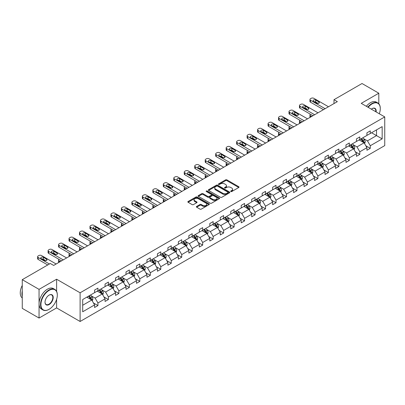<?xml version="1.0" encoding="UTF-8"?>
<svg xmlns="http://www.w3.org/2000/svg" width="405" height="405" viewBox="0 0 405 405"><rect width="100%" height="100%" fill="white"/><g stroke="black" fill="none" stroke-linecap="round" stroke-linejoin="round"><path stroke-width="0.61" d="M230.84 191.53A0.653 0.375 0 0 0 231.761 191.53L238.763 187.49A0.931 0.537 0 0 0 239.036 187.105A0.931 0.537 0 0 0 238.763 186.725L226.901 179.876A0.931 0.537 0 0 0 225.58 179.876L218.578 183.921A0.653 0.375 0 0 0 218.386 184.189A0.653 0.375 0 0 0 218.578 184.452A0.653 0.375 0 0 0 219.5 184.452L220.406 183.931A2.982 1.721 0 0 1 224.628 183.931L225.615 184.503A2.982 1.721 0 0 1 226.486 185.718A2.982 1.721 0 0 1 225.615 186.938L224.709 187.459A0.653 0.375 0 0 0 224.517 187.728A0.653 0.375 0 0 0 224.709 187.991A0.653 0.375 0 0 0 225.631 187.991L226.537 187.469A2.982 1.721 0 0 1 230.754 187.469L231.746 188.041A2.982 1.721 0 0 1 232.617 189.256A2.982 1.721 0 0 1 231.746 190.477L230.84 190.998A0.653 0.375 0 0 0 230.648 191.266A0.653 0.375 0 0 0 230.84 191.53L230.84 190.998M196.648 206.439A0.931 0.537 0 0 0 196.374 206.818A0.931 0.537 0 0 0 196.648 207.198L199.974 209.122A0.931 0.537 0 0 0 201.295 209.122L209.071 204.631A0.931 0.537 0 0 0 209.344 204.252A0.931 0.537 0 0 0 209.071 203.867L197.21 197.017A0.931 0.537 0 0 0 195.888 197.017L188.112 201.508A0.931 0.537 0 0 0 187.839 201.892A0.931 0.537 0 0 0 188.112 202.272L192.132 204.591A0.931 0.537 0 0 0 193.453 204.591L196.779 202.672A0.931 0.537 0 0 0 197.053 202.287A0.931 0.537 0 0 0 196.779 201.908L194.785 200.758A2.496 1.438 0 0 1 194.056 199.741A2.496 1.438 0 0 1 195.595 198.41A2.496 1.438 0 0 1 198.313 198.723L206.12 203.229A2.496 1.438 0 0 1 206.854 204.252A2.496 1.438 0 0 1 205.315 205.578A2.496 1.438 0 0 1 202.596 205.269L201.295 204.515A0.931 0.537 0 0 0 199.974 204.515L196.648 206.439L196.648 207.198L199.974 205.289L199.974 204.515M56.609 279.227L39.052 289.367L22.265 279.673L22.265 308.362L39.052 318.052L56.609 307.916L80.109 321.484L80.109 292.795L56.609 279.227L56.609 291.387M378.807 103.766L378.807 93.211L361.25 103.346L384.75 116.913L80.109 292.795M378.807 93.211L362.019 83.516L333.988 99.701L333.988 103.579M22.265 279.673L50.296 263.488L53.657 265.427L337.345 101.64L333.988 99.701M220.472 197.286A0.931 0.537 0 0 0 221.793 197.286L229.569 192.795A0.931 0.537 0 0 0 229.843 192.415A0.931 0.537 0 0 0 229.569 192.036L217.708 185.186A0.931 0.537 0 0 0 216.386 185.186L208.61 189.677A0.931 0.537 0 0 0 208.337 190.056A0.931 0.537 0 0 0 208.61 190.436L220.472 197.286M206.596 191.671A0.653 0.375 0 0 1 207.259 191.762L207.259 190.988L219.318 197.954A0.931 0.537 0 0 1 219.591 198.334A0.931 0.537 0 0 1 219.318 198.713L211.542 203.204A0.931 0.537 0 0 1 210.225 203.204L198.364 196.354L201.69 194.446L201.69 193.671L198.364 195.595A0.931 0.537 0 0 0 198.091 195.974A0.931 0.537 0 0 0 198.364 196.354L198.364 195.595M201.69 194.446A0.931 0.537 0 0 1 203.006 194.446L203.006 193.671A0.931 0.537 0 0 0 201.69 193.671M203.006 193.671L207.821 196.45A0.931 0.537 0 0 0 209.137 196.45L211.344 195.175A0.931 0.537 0 0 0 211.618 194.795A0.931 0.537 0 0 0 211.344 194.415L206.337 191.519A0.653 0.375 0 0 1 206.145 191.256A0.653 0.375 0 0 1 206.55 190.907A0.653 0.375 0 0 1 207.259 190.988M39.052 289.367L39.052 318.052M82.696 299.523L94.583 292.658L94.583 290.061L97.939 288.127L97.939 290.724L105.057 286.613L105.057 284.016L108.413 282.077L108.413 284.675L115.531 280.564L115.531 277.967L118.888 276.028L118.888 278.625L126.006 274.519L126.006 271.922L129.362 269.983L129.362 272.58L136.48 268.469L136.48 265.872L139.836 263.933L139.836 266.531L146.954 262.425L146.954 259.828L150.311 257.889L150.311 260.486L157.429 256.375L157.429 253.778L160.785 251.839L160.785 254.436L167.903 250.325L167.903 247.728L171.259 245.794L171.259 248.392L178.377 244.281L178.377 241.684L181.734 239.745L181.734 242.342L188.852 238.231L188.852 235.634L192.208 233.695L192.208 236.292L199.326 232.186L199.326 229.589L202.682 227.65L202.682 230.248L209.8 226.137L209.8 223.54L213.162 221.601L213.162 224.198L220.274 220.092L220.274 217.495L223.636 215.556L223.636 218.153L230.754 214.042L230.754 211.445L234.11 209.506L234.11 212.104L241.228 207.993L241.228 205.396L244.585 203.457L244.585 206.059L251.702 201.948L251.702 199.351L255.059 197.412L255.059 200.009L262.177 195.898L262.177 193.301L265.533 191.362L265.533 193.96L272.651 189.854L272.651 187.257L276.007 185.318L276.007 187.915L283.125 183.804L283.125 181.207L286.482 179.268L286.482 181.865L293.6 177.76L293.6 175.162L296.956 173.224L296.956 175.821L304.074 171.71L304.074 169.113L307.43 167.174L307.43 169.771L314.548 165.66L314.548 163.063L317.905 161.124L317.905 163.726L325.023 159.616L325.023 157.019L328.379 155.08L328.379 157.677L335.497 153.566L335.497 150.969L338.858 149.03L338.858 151.627L345.971 147.521L345.971 144.924L349.333 142.985L349.333 145.582L356.451 141.472L356.451 138.874L359.807 136.936L359.807 139.533L366.925 135.427L366.925 132.83L370.281 130.891L370.281 133.488L382.163 126.623L382.163 138.874L370.281 145.739L370.281 148.336L366.925 150.27L366.925 147.673L359.807 151.784L359.807 154.381L356.451 156.32L356.451 153.723L349.333 157.834L349.333 160.431L345.971 162.37L345.971 159.773L338.858 163.878L338.858 166.475L335.497 168.414L335.497 165.817L328.379 169.928L328.379 172.525L325.023 174.464L325.023 171.867L317.905 175.972L317.905 178.57L314.548 180.508L314.548 177.911L307.43 182.022L307.43 184.619L304.074 186.558L304.074 183.961L296.956 188.072L296.956 190.669L293.6 192.603L293.6 190.006L286.482 194.117L286.482 196.714L283.125 198.652L283.125 196.055L276.007 200.166L276.007 202.763L272.651 204.702L272.651 202.105L265.533 206.211L265.533 208.808L262.177 210.747L262.177 208.15L255.059 212.26L255.059 214.858L251.702 216.797L251.702 214.199L244.585 218.305L244.585 220.902L241.228 222.841L241.228 220.244L234.11 224.355L234.11 226.952L230.754 228.891L230.754 226.294L223.636 230.404L223.636 233.002L220.274 234.935L220.274 232.338L213.162 236.449L213.162 239.046L209.8 240.985L209.8 238.388L202.682 242.499L202.682 245.096L199.326 247.035L199.326 244.438L192.208 248.543L192.208 251.14L188.852 253.079L188.852 250.482L181.734 254.593L181.734 257.19L178.377 259.129L178.377 256.532L171.259 260.638L171.259 263.235L167.903 265.174L167.903 262.577L160.785 266.687L160.785 269.284L157.429 271.223L157.429 268.626L150.311 272.737L150.311 275.334L146.954 277.268L146.954 274.671L139.836 278.782L139.836 281.379L136.48 283.318L136.48 280.721L129.362 284.831L129.362 287.428L126.006 289.367L126.006 286.77L118.888 290.876L118.888 293.473L115.531 295.412L115.531 292.815L108.413 296.926L108.413 299.523L105.057 301.462L105.057 298.865L97.939 302.97L97.939 305.567L94.583 307.506L94.583 304.909L82.696 311.774L82.696 299.523M80.109 321.484L384.75 145.603L384.75 116.913M97.266 291.109L102.237 293.979L95.119 298.09L91.231 295.842M95.119 298.09L97.939 302.97M102.237 293.979L105.057 298.865M94.583 292.04L95.119 292.349L97.939 290.724M107.74 285.064L112.711 287.93L105.594 292.04L101.706 289.798M105.594 292.04L108.413 296.926M112.711 287.93L115.531 292.815M105.057 285.991L105.594 286.305L108.413 284.675M118.214 279.015L123.186 281.885L116.068 285.991L112.18 283.748M116.068 285.991L118.888 290.876M123.186 281.885L126.006 286.77M115.531 279.946L116.068 280.255L118.888 278.625M128.689 272.965L133.66 275.835L126.542 279.946L122.654 277.703M126.542 279.946L129.362 284.831M133.66 275.835L136.48 280.721M126.006 273.896L126.542 274.205L129.362 272.58M139.163 266.92L144.134 269.791L137.017 273.896L133.129 271.654M137.017 273.896L139.836 278.782M144.134 269.791L146.954 274.671M136.48 267.852L137.017 268.161L139.836 266.531M149.637 260.871L154.609 263.741L147.491 267.852L143.603 265.604M147.491 267.852L150.311 272.737M154.609 263.741L157.429 268.626M146.954 261.802L147.491 262.111L150.311 260.486M160.117 254.826L165.083 257.691L157.965 261.802L154.077 259.559M157.965 261.802L160.785 266.687M165.083 257.691L167.903 262.577M157.429 255.757L157.965 256.066L160.785 254.436M170.591 248.776L175.557 251.647L168.44 255.757L164.552 253.51M168.44 255.757L171.259 260.638M175.557 251.647L178.377 256.532M167.903 249.708L168.44 250.017L171.259 248.392M181.065 242.732L186.032 245.597L178.914 249.708L175.031 247.465M178.914 249.708L181.734 254.593M186.032 245.597L188.852 250.482M178.377 243.658L178.914 243.972L181.734 242.342M191.54 236.682L196.506 239.552L189.388 243.658L185.505 241.415M189.388 243.658L192.208 248.543M196.506 239.552L199.326 244.438M188.852 237.613L189.388 237.922L192.208 236.292M202.014 230.632L206.98 233.503L199.862 237.613L195.98 235.371M199.862 237.613L202.682 242.499M206.98 233.503L209.8 238.388M199.326 231.564L199.862 231.873L202.682 230.248M212.488 224.588L217.455 227.458L210.337 231.564L206.454 229.321M210.337 231.564L213.162 236.449M217.455 227.458L220.274 232.338M209.8 225.519L210.337 225.828L213.162 224.198M222.963 218.538L227.929 221.408L220.816 225.519L216.928 223.271M220.816 225.519L223.636 230.404M227.929 221.408L230.754 226.294M220.274 219.469L220.816 219.778L223.636 218.153M233.437 212.493L238.408 215.359L231.29 219.469L227.402 217.227M231.29 219.469L234.11 224.355M238.408 215.359L241.228 220.244M230.754 213.42L231.29 213.734L234.11 212.104M243.911 206.444L248.883 209.314L241.765 213.425L237.877 211.177M241.765 213.425L244.585 218.305M248.883 209.314L251.702 214.199M241.228 207.375L241.765 207.684L244.585 206.059M254.386 200.399L259.357 203.264L252.239 207.375L248.351 205.132M252.239 207.375L255.059 212.26M259.357 203.264L262.177 208.15M251.702 201.326L252.239 201.639L255.059 200.009M264.86 194.349L269.831 197.22L262.713 201.326L258.825 199.083M262.713 201.326L265.533 206.211M269.831 197.22L272.651 202.105M262.177 195.281L262.713 195.59L265.533 193.96M275.334 188.3L280.306 191.17L273.188 195.281L269.3 193.038M273.188 195.281L276.007 200.166M280.306 191.17L283.125 196.055M272.651 189.231L273.188 189.54L276.007 187.915M285.808 182.255L290.78 185.125L283.662 189.231L279.774 186.988M283.662 189.231L286.482 194.117M290.78 185.125L293.6 190.006M283.125 183.187L283.662 183.495L286.482 181.865M296.288 176.205L301.254 179.076L294.136 183.187L290.248 180.939M294.136 183.187L296.956 188.072M301.254 179.076L304.074 183.961M293.6 177.137L294.136 177.446L296.956 175.821M306.762 170.161L311.728 173.026L304.611 177.137L300.728 174.894M304.611 177.137L307.43 182.022M311.728 173.026L314.548 177.911M304.074 171.087L304.611 171.401L307.43 169.771M317.236 164.111L322.203 166.981L315.085 171.092L311.202 168.844M315.085 171.092L317.905 175.972M322.203 166.981L325.023 171.867M314.548 165.043L315.085 165.351L317.905 163.726M327.711 158.066L332.677 160.932L325.559 165.043L321.676 162.8M325.559 165.043L328.379 169.928M332.677 160.932L335.497 165.817M325.023 158.993L325.559 159.307L328.379 157.677M338.185 152.017L343.151 154.887L336.034 158.993L332.151 156.75M336.034 158.993L338.858 163.878M343.151 154.887L345.971 159.773M335.497 152.948L336.034 153.257L338.858 151.627M348.659 145.967L353.626 148.838L346.513 152.948L342.625 150.706M346.513 152.948L349.333 157.834M353.626 148.838L356.451 153.723M345.971 146.899L346.513 147.207L349.333 145.582M359.134 139.922L364.105 142.793L356.987 146.899L353.099 144.656M356.987 146.899L359.807 151.784M364.105 142.793L366.925 147.673M356.451 140.854L356.987 141.163L359.807 139.533M371.557 132.749L376.523 135.619L367.462 140.854L363.574 138.606M367.462 140.854L370.281 145.739M382.163 138.874L376.523 135.619L376.523 129.883L382.163 126.623M366.925 134.804L367.462 135.113L370.281 133.488M82.696 305.259L91.758 300.024L86.791 297.159M91.758 300.024L94.583 304.909M365.816 145.754L370.281 148.336M355.342 151.804L359.807 154.381M344.868 157.849L349.333 160.431M334.393 163.898L338.858 166.475M323.914 169.948L328.379 172.525M313.44 175.993L317.905 178.57M302.965 182.042L307.43 184.619M292.491 188.087L296.956 190.669M282.017 194.137L286.482 196.714M271.542 200.181L276.007 202.763M261.068 206.231L265.533 208.808M250.594 212.281L255.059 214.858M240.119 218.325L244.585 220.902M229.645 224.375L234.11 226.952M219.171 230.42L223.636 233.002M208.696 236.469L213.162 239.046M198.217 242.519L202.682 245.096M187.743 248.564L192.208 251.14M177.269 254.613L181.734 257.19M166.794 260.658L171.259 263.235M156.32 266.708L160.785 269.284M145.846 272.752L150.311 275.334M135.371 278.802L139.836 281.379M124.897 284.852L129.362 287.428M114.423 290.896L118.888 293.473M103.948 296.946L108.413 299.523M93.474 302.991L97.939 305.567M56.609 307.916L56.609 299.351M231.098 191.621L231.746 191.251A2.982 1.721 0 0 0 232.617 190.031L232.617 189.256M226.486 185.718L226.486 186.492A2.982 1.721 0 0 1 225.615 187.712L224.967 188.082M238.753 187.495L226.901 180.65A0.931 0.537 0 0 0 225.58 180.65L218.842 184.543M229.569 192.036L229.569 192.795L217.708 185.961A0.931 0.537 0 0 0 216.386 185.961L208.621 190.446M227.919 192.684A0.653 0.375 0 0 0 228.111 192.415A0.653 0.375 0 0 0 227.919 192.147L217.505 186.138A0.653 0.375 0 0 0 216.584 186.138L215.627 186.69A2.982 1.721 0 0 0 214.756 187.905A2.982 1.721 0 0 0 215.627 189.125L222.745 193.236A2.982 1.721 0 0 0 226.967 193.236L227.919 192.684L227.919 193.458A0.653 0.375 0 0 0 228.111 193.19L228.111 192.415M214.756 187.905L214.756 188.679A2.982 1.721 0 0 0 215.627 189.899L215.627 189.125M227.919 193.458L226.967 194.01A2.982 1.721 0 0 1 222.745 194.01L215.627 189.899M203.006 194.446L207.821 197.225A0.931 0.537 0 0 0 209.137 197.225L211.344 195.949A0.931 0.537 0 0 0 211.618 195.569L211.618 194.795M207.259 191.762L219.307 198.718M212.812 199.331A2.496 1.438 0 0 0 215.531 199.645A2.496 1.438 0 0 0 217.07 198.313A2.496 1.438 0 0 0 216.336 197.296L213.587 195.706A0.931 0.537 0 0 0 212.266 195.706L210.058 196.982A0.931 0.537 0 0 0 209.785 197.362A0.931 0.537 0 0 0 210.058 197.741L212.812 199.331L212.812 200.105A2.496 1.438 0 0 0 215.531 200.419A2.496 1.438 0 0 0 217.07 199.088L217.07 198.313M209.785 197.362L209.785 198.136A0.931 0.537 0 0 0 210.058 198.516L210.058 197.741M212.812 200.105L210.058 198.516M206.854 204.252L206.854 205.026A2.496 1.438 0 0 1 205.315 206.353A2.496 1.438 0 0 1 202.596 206.044L201.295 205.289A0.931 0.537 0 0 0 199.974 205.289M194.056 199.741L194.056 200.515A2.496 1.438 0 0 0 194.785 201.533L194.785 200.758M196.779 201.908L196.779 202.672L194.785 201.533M209.061 204.636L197.21 197.797A0.931 0.537 0 0 0 195.888 197.797L188.128 202.277L188.112 201.508M364.611 143.674L365.229 141.892A2.516 1.453 -120 0 0 364.429 139.75L362.921 137.735M360.217 140.545L359.564 139.674M311.693 116.448L310.508 115.764L310.508 117.136M310.108 117.364A1.898 1.099 180 0 1 309.952 116.924L309.952 114.99A1.898 1.099 -0 0 0 310.508 115.764M363.731 142.575L363.872 141.998A2.516 1.453 -120 0 0 363.153 140.484L361.645 138.475M361.012 138.834L362.672 141.051A1.281 0.739 60 0 1 362.905 141.441L363.872 141.998M360.84 138.935L362.348 140.95A2.516 1.453 60 0 1 362.971 142.14M310.443 114.251A1.898 1.099 -0 0 0 309.952 114.99M325.124 108.697L310.508 100.258A1.898 1.099 0 0 1 309.952 99.483A1.898 1.099 0 0 1 310.508 98.704L311.177 98.319A1.898 1.099 0 0 1 313.865 98.319L328.48 106.758M309.952 99.483L309.952 101.417A1.898 1.099 180 0 0 310.508 102.197L323.448 109.664M313.531 101.301A1.519 0.876 180 0 1 313.085 100.683A1.519 0.876 180 0 1 314.022 99.873A1.519 0.876 180 0 1 315.677 100.06L318.902 101.923A1.519 0.876 180 0 1 319.348 102.541A1.519 0.876 180 0 1 318.406 103.356A1.519 0.876 180 0 1 316.75 103.164L313.531 101.301M314.32 101.761A1.519 0.876 180 0 1 315.677 101.999L318.112 103.407M379.283 113.754A11.583 6.688 120 0 0 380.285 108.636A11.583 6.688 120 0 0 372.094 103.908A11.583 6.688 120 0 0 368.16 107.335M367.811 107.138A11.872 6.855 -60 0 1 371.891 103.558A11.872 6.855 -60 0 1 377.825 102.971A11.872 6.855 -60 0 1 380.285 108.403A11.872 6.855 -60 0 1 380.285 108.52M371.324 109.163A5.791 3.346 -60 0 1 372.094 108.636L372.094 108.636A5.791 3.346 -60 0 1 376.118 111.927M366.338 106.282A11.872 6.855 -60 0 1 370.413 102.708A11.872 6.855 -60 0 1 376.351 102.116L377.825 102.971M375.739 111.714A5.508 3.179 120 0 0 374.645 108.479A5.508 3.179 120 0 0 371.992 108.697M48.919 309.41L49.121 309.293A11.583 6.688 120 0 0 57.313 295.103A11.583 6.688 120 0 0 49.121 290.375A11.583 6.688 120 0 0 40.93 304.56A11.583 6.688 120 0 0 49.121 309.293L48.919 309.41A11.872 6.855 -60 0 1 42.986 309.997A11.872 6.855 -60 0 1 41.168 300.485A11.872 6.855 -60 0 1 48.919 290.026A11.872 6.855 -60 0 1 54.857 289.438A11.872 6.855 -60 0 1 57.313 294.87A11.872 6.855 -60 0 1 57.313 294.987M49.121 304.56A5.791 3.346 -60 0 1 45.026 302.196A5.791 3.346 -60 0 1 49.121 295.103L49.121 295.103A5.791 3.346 -60 0 1 53.217 297.467A5.791 3.346 -60 0 1 49.121 304.56M45.026 302.079A5.508 3.179 120 0 0 46.165 304.484A5.508 3.179 120 0 0 48.919 304.211A5.508 3.179 120 0 0 52.518 299.361A5.508 3.179 120 0 0 51.673 294.946A5.508 3.179 120 0 0 49.02 295.164M42.986 309.997L41.507 309.142A11.872 6.855 -60 0 1 39.69 299.629A11.872 6.855 -60 0 1 47.446 289.17A11.872 6.855 -60 0 1 53.379 288.583L54.857 289.438M22.265 296.344A11.872 6.855 -60 0 1 22.265 290.917M22.265 297.989A11.872 6.855 -60 0 1 22.265 285.393M354.137 149.723L354.755 147.936A2.516 1.453 -120 0 0 353.955 145.795L352.446 143.785M349.743 146.595L349.09 145.724M301.219 122.497L300.034 121.809L300.034 123.181M299.634 123.414A1.898 1.099 180 0 1 299.477 122.973L299.477 121.034A1.898 1.099 -0 0 0 300.034 121.809M353.256 148.625L353.398 148.048A2.516 1.453 -120 0 0 352.679 146.534L351.17 144.519M350.538 144.884L352.198 147.101A1.281 0.739 60 0 1 352.431 147.486L353.398 148.048M350.365 144.985L351.869 147A2.516 1.453 60 0 1 352.497 148.184M299.968 120.3A1.898 1.099 -0 0 0 299.477 121.034M343.663 155.768L344.28 153.986A2.516 1.453 -120 0 0 343.481 151.845L341.972 149.83M339.268 152.639L338.615 151.769M290.744 128.542L289.56 127.858L289.56 129.23M289.16 129.458A1.898 1.099 180 0 1 289.003 129.023L289.003 127.084A1.898 1.099 -0 0 0 289.56 127.858M342.782 154.669L342.924 154.092A2.516 1.453 -120 0 0 342.205 152.579L340.696 150.569M340.063 150.933L341.724 153.146A1.281 0.739 60 0 1 341.957 153.535L342.924 154.092M339.891 151.035L341.395 153.044A2.516 1.453 60 0 1 342.022 154.234M289.494 126.345A1.898 1.099 -0 0 0 289.003 127.084M314.65 114.742L300.034 106.302A1.898 1.099 0 0 1 299.477 105.528A1.898 1.099 0 0 1 300.034 104.753L300.702 104.363A1.898 1.099 0 0 1 303.391 104.363L318.006 112.803M299.477 105.528L299.477 107.467A1.898 1.099 180 0 0 300.034 108.241L312.969 115.714M303.056 107.35A1.519 0.876 180 0 1 302.611 106.728A1.519 0.876 180 0 1 303.548 105.918A1.519 0.876 180 0 1 305.203 106.11L308.428 107.973A1.519 0.876 180 0 1 308.868 108.591A1.519 0.876 180 0 1 307.932 109.401A1.519 0.876 180 0 1 306.276 109.213L303.056 107.35M303.846 107.806A1.519 0.876 180 0 1 305.203 108.049L307.633 109.451M304.175 120.791L289.56 112.352A1.898 1.099 0 0 1 289.003 111.578A1.898 1.099 0 0 1 289.56 110.803L290.228 110.413A1.898 1.099 0 0 1 292.916 110.413L307.532 118.852M289.003 111.578L289.003 113.516A1.898 1.099 180 0 0 289.56 114.291L302.494 121.758M292.577 113.4A1.519 0.876 180 0 1 292.137 112.777A1.519 0.876 180 0 1 293.073 111.967A1.519 0.876 180 0 1 294.729 112.16L297.948 114.018A1.519 0.876 180 0 1 298.394 114.64A1.519 0.876 180 0 1 297.457 115.45A1.519 0.876 180 0 1 295.802 115.258L292.577 113.4M293.372 113.856A1.519 0.876 180 0 1 294.729 114.094L297.159 115.501M333.188 161.818L333.806 160.036A2.516 1.453 -120 0 0 333.001 157.889L331.498 155.879M328.794 158.689L328.136 157.818M280.27 134.592L279.08 133.903L279.08 135.275M278.686 135.508A1.898 1.099 180 0 1 278.529 135.067L278.529 133.129A1.898 1.099 -0 0 0 279.08 133.903M332.308 160.719L332.449 160.142A2.516 1.453 -120 0 0 331.725 158.628L330.222 156.613M329.589 156.978L331.25 159.195A1.281 0.739 60 0 1 331.482 159.585L332.449 160.142M329.412 157.079L330.92 159.094A2.516 1.453 60 0 1 331.548 160.279M279.02 132.394A1.898 1.099 -0 0 0 278.529 133.129M293.701 126.836L279.08 118.397A1.898 1.099 0 0 1 278.529 117.622A1.898 1.099 0 0 1 279.08 116.848L279.754 116.463A1.898 1.099 0 0 1 282.442 116.463L297.057 124.902M278.529 117.622L278.529 119.561A1.898 1.099 180 0 0 279.08 120.336L292.02 127.808M282.103 119.445A1.519 0.876 180 0 1 281.657 118.827A1.519 0.876 180 0 1 282.599 118.017A1.519 0.876 180 0 1 284.254 118.204L287.474 120.067A1.519 0.876 180 0 1 287.92 120.685A1.519 0.876 180 0 1 286.983 121.495A1.519 0.876 180 0 1 285.328 121.308L282.103 119.445M282.892 119.9A1.519 0.876 180 0 1 284.254 120.143L286.684 121.546M322.714 167.862L323.332 166.08A2.516 1.453 -120 0 0 322.527 163.939L321.023 161.924M318.32 164.739L317.662 163.863M269.796 140.641L268.606 139.953L268.606 141.325M268.211 141.553A1.898 1.099 180 0 1 268.054 141.117L268.054 139.178A1.898 1.099 -0 0 0 268.606 139.953M321.833 166.764L321.975 166.187A2.516 1.453 -120 0 0 321.251 164.673L319.748 162.663M319.115 163.028L320.775 165.24A1.281 0.739 60 0 1 321.008 165.63L321.975 166.187M318.938 163.129L320.446 165.139A2.516 1.453 60 0 1 321.074 166.328M268.545 138.444A1.898 1.099 -0 0 0 268.054 139.178M283.227 132.886L268.606 124.446A1.898 1.099 0 0 1 268.054 123.672A1.898 1.099 0 0 1 268.606 122.897L269.279 122.507A1.898 1.099 0 0 1 271.968 122.507L286.583 130.947M268.054 123.672L268.054 125.611A1.898 1.099 180 0 0 268.606 126.385L281.546 133.852M271.628 125.494A1.519 0.876 180 0 1 271.183 124.872A1.519 0.876 180 0 1 272.125 124.062A1.519 0.876 180 0 1 273.78 124.254L277 126.112A1.519 0.876 180 0 1 277.445 126.735A1.519 0.876 180 0 1 276.509 127.545A1.519 0.876 180 0 1 274.853 127.352L271.628 125.494M272.418 125.95A1.519 0.876 180 0 1 273.78 126.193L276.21 127.595M312.24 173.912L312.857 172.13A2.516 1.453 -120 0 0 312.052 169.984L310.544 167.974M307.841 170.783L307.187 169.913M259.322 146.686L258.132 146.002L258.132 147.374M257.737 147.602A1.898 1.099 180 0 1 257.575 147.162L257.575 145.223A1.898 1.099 -0 0 0 258.132 146.002M311.359 172.814L311.501 172.236A2.516 1.453 -120 0 0 310.777 170.723L309.268 168.708M308.64 169.072L310.301 171.29A1.281 0.739 60 0 1 310.534 171.679L311.501 172.236M308.463 169.174L309.972 171.188A2.516 1.453 60 0 1 310.6 172.378M258.066 144.489A1.898 1.099 -0 0 0 257.575 145.223M272.752 138.935L258.132 130.496A1.898 1.099 0 0 1 257.575 129.716A1.898 1.099 0 0 1 258.132 128.942L258.805 128.557A1.898 1.099 0 0 1 261.493 128.557L276.109 136.996M257.575 129.716L257.575 131.655A1.898 1.099 180 0 0 258.132 132.43L271.072 139.902M261.154 131.539A1.519 0.876 180 0 1 260.709 130.921A1.519 0.876 180 0 1 261.65 130.111A1.519 0.876 180 0 1 263.306 130.299L266.525 132.162A1.519 0.876 180 0 1 266.971 132.779A1.519 0.876 180 0 1 266.034 133.589A1.519 0.876 180 0 1 264.379 133.402L261.154 131.539M261.944 131.995A1.519 0.876 180 0 1 263.306 132.238L265.736 133.645M301.766 179.962L302.383 178.175A2.516 1.453 -120 0 0 301.578 176.033L300.07 174.023M297.366 176.833L296.713 175.957M248.847 152.736L247.657 152.047L247.657 153.419M247.263 153.652A1.898 1.099 180 0 1 247.101 153.211L247.101 151.273A1.898 1.099 -0 0 0 247.657 152.047M300.885 178.863L301.021 178.281A2.516 1.453 -120 0 0 300.302 176.772L298.794 174.757M298.166 175.122L299.827 177.334A1.281 0.739 60 0 1 300.059 177.724L301.021 178.281M297.989 175.223L299.498 177.233A2.516 1.453 60 0 1 300.125 178.423M247.592 150.538A1.898 1.099 -0 0 0 247.101 151.273M262.278 144.98L247.657 136.541A1.898 1.099 0 0 1 247.101 135.766A1.898 1.099 0 0 1 247.657 134.992L248.331 134.602A1.898 1.099 0 0 1 251.014 134.602L265.634 143.041M247.101 135.766L247.101 137.705A1.898 1.099 180 0 0 247.657 138.48L260.597 145.952M250.68 137.589A1.519 0.876 180 0 1 250.234 136.966A1.519 0.876 180 0 1 251.171 136.156A1.519 0.876 180 0 1 252.831 136.348L256.051 138.206A1.519 0.876 180 0 1 256.497 138.829A1.519 0.876 180 0 1 255.56 139.639A1.519 0.876 180 0 1 253.905 139.447L250.68 137.589M251.47 138.044A1.519 0.876 180 0 1 252.831 138.287L255.261 139.69M291.291 186.006L291.909 184.224A2.516 1.453 -120 0 0 291.104 182.083L289.595 180.068M286.892 182.878L286.239 182.007M238.373 158.78L237.183 158.097L237.183 159.469M236.788 159.697A1.898 1.099 180 0 1 236.626 159.256L236.626 157.322A1.898 1.099 -0 0 0 237.183 158.097M290.41 184.908L290.547 184.331A2.516 1.453 -120 0 0 289.828 182.817L288.32 180.807M287.692 181.167L289.352 183.384A1.281 0.739 60 0 1 289.585 183.774L290.547 184.331M287.515 181.268L289.023 183.283A2.516 1.453 60 0 1 289.651 184.472M237.117 156.583A1.898 1.099 -0 0 0 236.626 157.322M251.804 151.03L237.183 142.59A1.898 1.099 0 0 1 236.626 141.816A1.898 1.099 0 0 1 237.183 141.036L237.856 140.651A1.898 1.099 0 0 1 240.54 140.651L255.16 149.091M236.626 141.816L236.626 143.75A1.898 1.099 180 0 0 237.183 144.529L250.123 151.996M240.206 143.633A1.519 0.876 180 0 1 239.76 143.016A1.519 0.876 180 0 1 240.697 142.206A1.519 0.876 180 0 1 242.352 142.393L245.577 144.256A1.519 0.876 180 0 1 246.022 144.874A1.519 0.876 180 0 1 245.086 145.689A1.519 0.876 180 0 1 243.43 145.496L240.206 143.633M240.995 144.094A1.519 0.876 180 0 1 242.352 144.332L244.787 145.739M280.817 192.056L281.434 190.269A2.516 1.453 -120 0 0 280.63 188.128L279.121 186.118M276.418 188.927L275.764 188.057M227.899 164.83L226.709 164.141L226.709 165.513M226.314 165.746A1.898 1.099 180 0 1 226.152 165.306L226.152 163.367A1.898 1.099 -0 0 0 226.709 164.141M279.936 190.957L280.073 190.38A2.516 1.453 -120 0 0 279.354 188.867L277.845 186.852M277.217 187.216L278.873 189.434A1.281 0.739 60 0 1 279.106 189.818L280.073 190.38M277.04 187.318L278.549 189.332A2.516 1.453 60 0 1 279.177 190.517M226.643 162.633A1.898 1.099 -0 0 0 226.152 163.367M241.329 157.074L226.709 148.635A1.898 1.099 0 0 1 226.152 147.86A1.898 1.099 0 0 1 226.709 147.086L227.382 146.696A1.898 1.099 0 0 1 230.065 146.696L244.686 155.135M226.152 147.86L226.152 149.799A1.898 1.099 180 0 0 226.709 150.574L239.649 158.046M229.731 149.683A1.519 0.876 180 0 1 229.286 149.06A1.519 0.876 180 0 1 230.222 148.25A1.519 0.876 180 0 1 231.878 148.443L235.102 150.306A1.519 0.876 180 0 1 235.548 150.923A1.519 0.876 180 0 1 234.611 151.733A1.519 0.876 180 0 1 232.956 151.546L229.731 149.683M230.521 150.139A1.519 0.876 180 0 1 231.878 150.382L234.313 151.784M270.343 198.101L270.96 196.319A2.516 1.453 -120 0 0 270.155 194.177L268.647 192.162M265.943 194.972L265.29 194.101M217.424 170.875L216.235 170.191L216.235 171.563M215.835 171.791A1.898 1.099 180 0 1 215.678 171.356L215.678 169.417A1.898 1.099 -0 0 0 216.235 170.191M269.457 197.002L269.598 196.425A2.516 1.453 -120 0 0 268.88 194.911L267.371 192.901M266.743 193.266L268.399 195.478A1.281 0.739 60 0 1 268.631 195.868L269.598 196.425M266.566 193.367L268.075 195.377A2.516 1.453 60 0 1 268.702 196.567M216.169 168.677A1.898 1.099 -0 0 0 215.678 169.417M259.868 204.15L260.481 202.368A2.516 1.453 -120 0 0 259.681 200.222L258.172 198.212M255.469 201.022L254.816 200.151M206.95 176.924L205.76 176.236L205.76 177.608M205.36 177.841A1.898 1.099 180 0 1 205.203 177.4L205.203 175.461A1.898 1.099 -0 0 0 205.76 176.236M258.982 203.052L259.124 202.475A2.516 1.453 -120 0 0 258.405 200.961L256.897 198.946M256.269 199.311L257.924 201.528A1.281 0.739 60 0 1 258.157 201.918L259.124 202.475M256.092 199.412L257.6 201.427A2.516 1.453 60 0 1 258.228 202.611M205.694 174.727A1.898 1.099 -0 0 0 205.203 175.461M249.389 210.195L250.006 208.413A2.516 1.453 -120 0 0 249.207 206.272L247.698 204.257M244.995 207.071L244.342 206.196M196.476 182.974L195.286 182.285L195.286 183.657M194.886 183.885A1.898 1.099 180 0 1 194.729 183.45L194.729 181.511A1.898 1.099 -0 0 0 195.286 182.285M248.508 209.096L248.65 208.519A2.516 1.453 -120 0 0 247.931 207.006L246.422 204.996M245.789 205.36L247.45 207.573A1.281 0.739 60 0 1 247.683 207.962L248.65 208.519M245.617 205.462L247.126 207.471A2.516 1.453 60 0 1 247.749 208.661M195.22 180.777A1.898 1.099 -0 0 0 194.729 181.511M238.915 216.245L239.532 214.463A2.516 1.453 -120 0 0 238.732 212.316L237.224 210.306M234.52 213.116L233.867 212.245M185.996 189.019L184.812 188.335L184.812 189.707M184.412 189.935A1.898 1.099 180 0 1 184.255 189.494L184.255 187.555A1.898 1.099 -0 0 0 184.812 188.335M238.034 215.146L238.175 214.569A2.516 1.453 -120 0 0 237.457 213.055L235.948 211.04M235.315 211.405L236.976 213.622A1.281 0.739 60 0 1 237.208 214.012L238.175 214.569M235.143 211.506L236.652 213.521A2.516 1.453 60 0 1 237.274 214.711M184.746 186.821A1.898 1.099 -0 0 0 184.255 187.555M228.44 222.294L229.058 220.507A2.516 1.453 -120 0 0 228.258 218.366L226.749 216.356M224.046 219.166L223.393 218.29M175.522 195.068L174.337 194.38L174.337 195.752M173.937 195.985A1.898 1.099 180 0 1 173.78 195.544L173.78 193.605A1.898 1.099 -0 0 0 174.337 194.38M227.559 221.196L227.701 220.614A2.516 1.453 -120 0 0 226.982 219.105L225.474 217.09M224.841 217.455L226.501 219.667A1.281 0.739 60 0 1 226.734 220.057L227.701 220.614M224.669 217.556L226.172 219.566A2.516 1.453 60 0 1 226.8 220.755M174.272 192.871A1.898 1.099 -0 0 0 173.78 193.605M217.966 228.339L218.584 226.557A2.516 1.453 -120 0 0 217.784 224.416L216.275 222.401M213.572 225.21L212.919 224.34M165.048 201.113L163.863 200.429L163.863 201.801M163.463 202.029A1.898 1.099 180 0 1 163.306 201.589L163.306 199.655A1.898 1.099 -0 0 0 163.863 200.429M217.085 227.24L217.227 226.663A2.516 1.453 -120 0 0 216.508 225.15L214.999 223.14M214.367 223.499L216.027 225.717A1.281 0.739 60 0 1 216.26 226.106L217.227 226.663M214.194 223.6L215.698 225.615A2.516 1.453 60 0 1 216.326 226.805M163.797 198.916A1.898 1.099 -0 0 0 163.306 199.655M207.492 234.389L208.109 232.602A2.516 1.453 -120 0 0 207.304 230.46L205.801 228.45M203.097 231.26L202.444 230.389M154.573 207.163L153.389 206.474L153.389 207.846M152.989 208.079A1.898 1.099 180 0 1 152.832 207.638L152.832 205.7A1.898 1.099 -0 0 0 153.389 206.474M206.611 233.29L206.752 232.713A2.516 1.453 -120 0 0 206.029 231.199L204.525 229.184M203.892 229.549L205.553 231.766A1.281 0.739 60 0 1 205.786 232.151L206.752 232.713M203.72 229.65L205.224 231.665A2.516 1.453 60 0 1 205.851 232.85M153.323 204.965A1.898 1.099 -0 0 0 152.832 205.7M197.017 240.433L197.635 238.651A2.516 1.453 -120 0 0 196.83 236.51L195.326 234.495M192.623 237.305L191.965 236.434M144.099 213.207L142.909 212.524L142.909 213.896M142.514 214.123A1.898 1.099 180 0 1 142.357 213.688L142.357 211.749A1.898 1.099 -0 0 0 142.909 212.524M196.136 239.335L196.278 238.758A2.516 1.453 -120 0 0 195.554 237.244L194.051 235.234M193.418 235.599L195.078 237.811A1.281 0.739 60 0 1 195.311 238.201L196.278 238.758M193.241 235.7L194.749 237.71A2.516 1.453 60 0 1 195.377 238.899M142.849 211.01A1.898 1.099 -0 0 0 142.357 211.749M186.543 246.483L187.161 244.701A2.516 1.453 -120 0 0 186.356 242.554L184.852 240.545M182.144 243.354L181.491 242.484M133.625 219.257L132.435 218.568L132.435 219.94M132.04 220.173A1.898 1.099 180 0 1 131.878 219.733L131.878 217.794A1.898 1.099 -0 0 0 132.435 218.568M185.662 245.384L185.804 244.807A2.516 1.453 -120 0 0 185.08 243.294L183.576 241.279M182.944 241.643L184.604 243.861A1.281 0.739 60 0 1 184.837 244.25L185.804 244.807M182.766 241.744L184.275 243.759A2.516 1.453 60 0 1 184.903 244.944M132.369 217.06A1.898 1.099 -0 0 0 131.878 217.794M176.069 252.528L176.686 250.746A2.516 1.453 -120 0 0 175.881 248.604L174.373 246.589M171.669 249.404L171.016 248.528M123.15 225.307L121.961 224.618L121.961 225.99M121.566 226.218A1.898 1.099 180 0 1 121.404 225.782L121.404 223.844A1.898 1.099 -0 0 0 121.961 224.618M175.188 251.429L175.33 250.852A2.516 1.453 -120 0 0 174.606 249.338L173.097 247.328M172.469 247.693L174.13 249.905A1.281 0.739 60 0 1 174.363 250.295L175.33 250.852M172.292 247.794L173.801 249.804A2.516 1.453 60 0 1 174.428 250.994M121.895 223.109A1.898 1.099 -0 0 0 121.404 223.844M230.85 163.124L216.235 154.685A1.898 1.099 0 0 1 215.678 153.91A1.898 1.099 0 0 1 216.235 153.136L216.908 152.746A1.898 1.099 0 0 1 219.591 152.746L234.211 161.185M215.678 153.91L215.678 155.849A1.898 1.099 180 0 0 216.235 156.624L229.174 164.091M219.257 155.733A1.519 0.876 180 0 1 218.811 155.11A1.519 0.876 180 0 1 219.748 154.3A1.519 0.876 180 0 1 221.403 154.492L224.628 156.35A1.519 0.876 180 0 1 225.074 156.973A1.519 0.876 180 0 1 224.137 157.783A1.519 0.876 180 0 1 222.482 157.591L219.257 155.733M220.047 156.188A1.519 0.876 180 0 1 221.403 156.426L223.838 157.834M220.376 169.168L205.76 160.729A1.898 1.099 0 0 1 205.203 159.955A1.898 1.099 0 0 1 205.76 159.18L206.434 158.795A1.898 1.099 0 0 1 209.117 158.795L223.737 167.235M205.203 159.955L205.203 161.894A1.898 1.099 180 0 0 205.76 162.668L218.7 170.14M208.783 161.777A1.519 0.876 180 0 1 208.337 161.16A1.519 0.876 180 0 1 209.274 160.35A1.519 0.876 180 0 1 210.929 160.537L214.154 162.4A1.519 0.876 180 0 1 214.599 163.018A1.519 0.876 180 0 1 213.658 163.828A1.519 0.876 180 0 1 212.002 163.64L208.783 161.777M209.572 162.233A1.519 0.876 180 0 1 210.929 162.476L213.364 163.878M209.901 175.218L195.286 166.779A1.898 1.099 0 0 1 194.729 166.004A1.898 1.099 0 0 1 195.286 165.23L195.954 164.84A1.898 1.099 0 0 1 198.642 164.84L213.258 173.279M194.729 166.004L194.729 167.943A1.898 1.099 180 0 0 195.286 168.718L208.226 176.185M198.308 167.827A1.519 0.876 180 0 1 197.863 167.204A1.519 0.876 180 0 1 198.799 166.394A1.519 0.876 180 0 1 200.455 166.587L203.68 168.445A1.519 0.876 180 0 1 204.125 169.067A1.519 0.876 180 0 1 203.183 169.877A1.519 0.876 180 0 1 201.528 169.685L198.308 167.827M199.098 168.283A1.519 0.876 180 0 1 200.455 168.526L202.89 169.928M199.427 181.268L184.812 172.829A1.898 1.099 0 0 1 184.255 172.049A1.898 1.099 0 0 1 184.812 171.274L185.48 170.89A1.898 1.099 0 0 1 188.168 170.89L202.784 179.329M184.255 172.049L184.255 173.988A1.898 1.099 180 0 0 184.812 174.763L197.751 182.235M187.834 173.872A1.519 0.876 180 0 1 187.388 173.254A1.519 0.876 180 0 1 188.325 172.444A1.519 0.876 180 0 1 189.98 172.631L193.205 174.494A1.519 0.876 180 0 1 193.651 175.112A1.519 0.876 180 0 1 192.709 175.922A1.519 0.876 180 0 1 191.054 175.735L187.834 173.872M188.624 174.327A1.519 0.876 180 0 1 189.98 174.57L192.415 175.978M188.953 187.312L174.337 178.873A1.898 1.099 0 0 1 173.78 178.099A1.898 1.099 0 0 1 174.337 177.324L175.006 176.934A1.898 1.099 0 0 1 177.694 176.934L192.309 185.374M173.78 178.099L173.78 180.038A1.898 1.099 180 0 0 174.337 180.812L187.277 188.285M177.36 179.921A1.519 0.876 180 0 1 176.914 179.299A1.519 0.876 180 0 1 177.851 178.489A1.519 0.876 180 0 1 179.506 178.681L182.731 180.539A1.519 0.876 180 0 1 183.176 181.162A1.519 0.876 180 0 1 182.235 181.972A1.519 0.876 180 0 1 180.579 181.779L177.36 179.921M178.149 180.377A1.519 0.876 180 0 1 179.506 180.62L181.936 182.022M178.478 193.362L163.863 184.923A1.898 1.099 0 0 1 163.306 184.148A1.898 1.099 0 0 1 163.863 183.369L164.531 182.984A1.898 1.099 0 0 1 167.219 182.984L181.835 191.423M163.306 184.148L163.306 186.082A1.898 1.099 180 0 0 163.863 186.862L176.798 194.329M166.88 185.966A1.519 0.876 180 0 1 166.44 185.348A1.519 0.876 180 0 1 167.376 184.538A1.519 0.876 180 0 1 169.032 184.726L172.257 186.589A1.519 0.876 180 0 1 172.697 187.206A1.519 0.876 180 0 1 171.76 188.021A1.519 0.876 180 0 1 170.105 187.829L166.88 185.966M167.675 186.427A1.519 0.876 180 0 1 169.032 186.665L171.462 188.072M168.004 199.407L153.389 190.968A1.898 1.099 0 0 1 152.832 190.193A1.898 1.099 0 0 1 153.389 189.418L154.057 189.029A1.898 1.099 0 0 1 156.745 189.029L171.361 197.468M152.832 190.193L152.832 192.132A1.898 1.099 180 0 0 153.389 192.907L166.323 200.379M156.406 192.016A1.519 0.876 180 0 1 155.96 191.393A1.519 0.876 180 0 1 156.902 190.583A1.519 0.876 180 0 1 158.557 190.775L161.777 192.638A1.519 0.876 180 0 1 162.223 193.256A1.519 0.876 180 0 1 161.286 194.066A1.519 0.876 180 0 1 159.631 193.879L156.406 192.016M157.201 192.471A1.519 0.876 180 0 1 158.557 192.714L160.987 194.117M157.53 205.456L142.909 197.017A1.898 1.099 0 0 1 142.357 196.243A1.898 1.099 0 0 1 142.909 195.468L143.583 195.078A1.898 1.099 0 0 1 146.271 195.078L160.886 203.518M142.357 196.243L142.357 198.182A1.898 1.099 180 0 0 142.909 198.956L155.849 206.423M145.932 198.065A1.519 0.876 180 0 1 145.486 197.443A1.519 0.876 180 0 1 146.428 196.633A1.519 0.876 180 0 1 148.083 196.825L151.303 198.683A1.519 0.876 180 0 1 151.748 199.306A1.519 0.876 180 0 1 150.812 200.116A1.519 0.876 180 0 1 149.156 199.923L145.932 198.065M146.721 198.521A1.519 0.876 180 0 1 148.083 198.759L150.513 200.166M147.055 211.501L132.435 203.062A1.898 1.099 0 0 1 131.878 202.287A1.898 1.099 0 0 1 132.435 201.513L133.108 201.128A1.898 1.099 0 0 1 135.797 201.128L150.412 209.567M131.878 202.287L131.878 204.226A1.898 1.099 180 0 0 132.435 205.001L145.375 212.473M135.457 204.11A1.519 0.876 180 0 1 135.012 203.492A1.519 0.876 180 0 1 135.953 202.682A1.519 0.876 180 0 1 137.609 202.87L140.829 204.733A1.519 0.876 180 0 1 141.274 205.35A1.519 0.876 180 0 1 140.338 206.16A1.519 0.876 180 0 1 138.682 205.973L135.457 204.11M136.247 204.565A1.519 0.876 180 0 1 137.609 204.808L140.039 206.211M136.581 217.551L121.961 209.112A1.898 1.099 0 0 1 121.404 208.337A1.898 1.099 0 0 1 121.961 207.562L122.634 207.173A1.898 1.099 0 0 1 125.317 207.173L139.938 215.612M121.404 208.337L121.404 210.276A1.898 1.099 180 0 0 121.961 211.051L134.9 218.518M124.983 210.16A1.519 0.876 180 0 1 124.537 209.537A1.519 0.876 180 0 1 125.479 208.727A1.519 0.876 180 0 1 127.135 208.919L130.354 210.777A1.519 0.876 180 0 1 130.8 211.4A1.519 0.876 180 0 1 129.863 212.21A1.519 0.876 180 0 1 128.208 212.017L124.983 210.16M125.773 210.615A1.519 0.876 180 0 1 127.135 210.858L129.565 212.26M165.594 258.577L166.212 256.795A2.516 1.453 -120 0 0 165.407 254.649L163.898 252.639M161.195 255.449L160.542 254.578M112.676 231.351L111.486 230.668L111.486 232.04M111.091 232.267A1.898 1.099 180 0 1 110.93 231.827L110.93 229.888A1.898 1.099 -0 0 0 111.486 230.668M164.714 257.479L164.85 256.902A2.516 1.453 -120 0 0 164.131 255.388L162.623 253.373M161.995 253.738L163.655 255.955A1.281 0.739 60 0 1 163.888 256.345L164.85 256.902M161.818 253.839L163.326 255.854A2.516 1.453 60 0 1 163.954 257.043M111.421 229.154A1.898 1.099 -0 0 0 110.93 229.888M126.107 223.6L111.486 215.161A1.898 1.099 0 0 1 110.93 214.382A1.898 1.099 0 0 1 111.486 213.607L112.16 213.222A1.898 1.099 0 0 1 114.843 213.222L129.463 221.662M110.93 214.382L110.93 216.321A1.898 1.099 180 0 0 111.486 217.095L124.426 224.567M114.509 216.204A1.519 0.876 180 0 1 114.063 215.587A1.519 0.876 180 0 1 115 214.777A1.519 0.876 180 0 1 116.655 214.964L119.88 216.827A1.519 0.876 180 0 1 120.326 217.444A1.519 0.876 180 0 1 119.389 218.254A1.519 0.876 180 0 1 117.733 218.067L114.509 216.204M115.298 216.66A1.519 0.876 180 0 1 116.655 216.903L119.09 218.31M155.12 264.627L155.738 262.84A2.516 1.453 -120 0 0 154.933 260.699L153.424 258.689M150.721 261.498L150.068 260.623M102.202 237.401L101.012 236.712L101.012 238.084M100.617 238.317A1.898 1.099 180 0 1 100.455 237.877L100.455 235.938A1.898 1.099 -0 0 0 101.012 236.712M154.239 263.528L154.376 262.946A2.516 1.453 -120 0 0 153.657 261.438L152.148 259.423M151.521 259.787L153.176 262A1.281 0.739 60 0 1 153.409 262.389L154.376 262.946M151.343 259.889L152.852 261.898A2.516 1.453 60 0 1 153.48 263.088M100.946 235.204A1.898 1.099 -0 0 0 100.455 235.938M115.633 229.645L101.012 221.206A1.898 1.099 0 0 1 100.455 220.431A1.898 1.099 0 0 1 101.012 219.657L101.685 219.267A1.898 1.099 0 0 1 104.368 219.267L118.989 227.706M100.455 220.431L100.455 222.37A1.898 1.099 180 0 0 101.012 223.145L113.952 230.617M104.034 222.254A1.519 0.876 180 0 1 103.589 221.631A1.519 0.876 180 0 1 104.525 220.821A1.519 0.876 180 0 1 106.181 221.014L109.406 222.871A1.519 0.876 180 0 1 109.851 223.494A1.519 0.876 180 0 1 108.915 224.304A1.519 0.876 180 0 1 107.259 224.112L104.034 222.254M104.824 222.709A1.519 0.876 180 0 1 106.181 222.952L108.616 224.355M144.646 270.672L145.263 268.89A2.516 1.453 -120 0 0 144.458 266.748L142.95 264.733M140.246 267.543L139.593 266.672M91.727 243.445L90.538 242.762L90.538 244.134M90.143 244.362A1.898 1.099 180 0 1 89.981 243.921L89.981 241.987A1.898 1.099 -0 0 0 90.538 242.762M143.76 269.573L143.902 268.996A2.516 1.453 -120 0 0 143.183 267.482L141.674 265.472M141.046 265.832L142.702 268.049A1.281 0.739 60 0 1 142.935 268.439L143.902 268.996M140.869 265.933L142.378 267.948A2.516 1.453 60 0 1 143.006 269.138M90.472 241.248A1.898 1.099 -0 0 0 89.981 241.987M105.153 235.695L90.538 227.256A1.898 1.099 0 0 1 89.981 226.481A1.898 1.099 0 0 1 90.538 225.701L91.211 225.317A1.898 1.099 0 0 1 93.894 225.317L108.515 233.756M89.981 226.481L89.981 228.415A1.898 1.099 180 0 0 90.538 229.195L103.477 236.662M93.56 228.298A1.519 0.876 180 0 1 93.115 227.681A1.519 0.876 180 0 1 94.051 226.871A1.519 0.876 180 0 1 95.707 227.058L98.931 228.921A1.519 0.876 180 0 1 99.377 229.539A1.519 0.876 180 0 1 98.44 230.354A1.519 0.876 180 0 1 96.785 230.161L93.56 228.298M94.35 228.759A1.519 0.876 180 0 1 95.707 228.997L98.142 230.404M134.171 276.721L134.789 274.934A2.516 1.453 -120 0 0 133.984 272.793L132.476 270.783M129.772 273.593L129.119 272.722M81.253 249.495L80.063 248.807L80.063 250.179M79.663 250.411A1.898 1.099 180 0 1 79.507 249.971L79.507 248.032A1.898 1.099 -0 0 0 80.063 248.807M133.285 275.623L133.427 275.046A2.516 1.453 -120 0 0 132.708 273.532L131.2 271.517M130.572 271.882L132.227 274.099A1.281 0.739 60 0 1 132.46 274.484L133.427 275.046M130.395 271.983L131.903 273.998A2.516 1.453 60 0 1 132.531 275.182M79.998 247.298A1.898 1.099 -0 0 0 79.507 248.032M94.679 241.739L80.063 233.3A1.898 1.099 0 0 1 79.507 232.526A1.898 1.099 0 0 1 80.063 231.751L80.737 231.361A1.898 1.099 0 0 1 83.42 231.361L98.04 239.8M79.507 232.526L79.507 234.465A1.898 1.099 180 0 0 80.063 235.239L93.003 242.711M83.086 234.348A1.519 0.876 180 0 1 82.64 233.725A1.519 0.876 180 0 1 83.577 232.915A1.519 0.876 180 0 1 85.232 233.108L88.457 234.971A1.519 0.876 180 0 1 88.903 235.589A1.519 0.876 180 0 1 87.966 236.398A1.519 0.876 180 0 1 86.305 236.211L83.086 234.348M83.876 234.804A1.519 0.876 180 0 1 85.232 235.047L87.667 236.449M123.692 282.766L124.31 280.984A2.516 1.453 -120 0 0 123.51 278.842L122.001 276.828M119.298 279.637L118.645 278.767M70.779 255.54L69.589 254.856L69.589 256.228M69.189 256.456A1.898 1.099 180 0 1 69.032 256.021L69.032 254.082A1.898 1.099 -0 0 0 69.589 254.856M122.811 281.667L122.953 281.09A2.516 1.453 -120 0 0 122.234 279.577L120.725 277.567M120.098 277.931L121.753 280.144A1.281 0.739 60 0 1 121.986 280.533L122.953 281.09M119.92 278.033L121.429 280.042A2.516 1.453 60 0 1 122.057 281.232M69.523 253.343A1.898 1.099 -0 0 0 69.032 254.082M84.205 247.789L69.589 239.35A1.898 1.099 0 0 1 69.032 238.575A1.898 1.099 0 0 1 69.589 237.801L70.262 237.411A1.898 1.099 0 0 1 72.946 237.411L87.561 245.85M69.032 238.575L69.032 240.514A1.898 1.099 180 0 0 69.589 241.289L82.529 248.756M72.611 240.398A1.519 0.876 180 0 1 72.166 239.775A1.519 0.876 180 0 1 73.103 238.965A1.519 0.876 180 0 1 74.758 239.158L77.983 241.015A1.519 0.876 180 0 1 78.428 241.638A1.519 0.876 180 0 1 77.487 242.448A1.519 0.876 180 0 1 75.831 242.256L72.611 240.398M73.401 240.853A1.519 0.876 180 0 1 74.758 241.091L77.193 242.499M113.218 288.816L113.835 287.034A2.516 1.453 -120 0 0 113.035 284.887L111.527 282.877M108.823 285.687L108.17 284.816M60.304 261.589L59.115 260.901L59.115 262.273M58.715 262.506A1.898 1.099 180 0 1 58.558 262.065L58.558 260.126A1.898 1.099 -0 0 0 59.115 260.901M112.337 287.717L112.479 287.14A2.516 1.453 -120 0 0 111.76 285.626L110.251 283.611M109.618 283.976L111.279 286.193A1.281 0.739 60 0 1 111.512 286.583L112.479 287.14M109.446 284.077L110.955 286.092A2.516 1.453 60 0 1 111.578 287.277M59.049 259.392A1.898 1.099 -0 0 0 58.558 260.126M73.73 253.834L59.115 245.395A1.898 1.099 0 0 1 58.558 244.62A1.898 1.099 0 0 1 59.115 243.845L59.783 243.461A1.898 1.099 0 0 1 62.471 243.461L77.087 251.9M58.558 244.62L58.558 246.559A1.898 1.099 180 0 0 59.115 247.333L72.055 254.806M62.137 246.442A1.519 0.876 180 0 1 61.692 245.825A1.519 0.876 180 0 1 62.628 245.015A1.519 0.876 180 0 1 64.284 245.202L67.508 247.065A1.519 0.876 180 0 1 67.954 247.683A1.519 0.876 180 0 1 67.012 248.493A1.519 0.876 180 0 1 65.357 248.305L62.137 246.442M62.927 246.898A1.519 0.876 180 0 1 64.284 247.141L66.719 248.543M102.743 294.86L103.361 293.078A2.516 1.453 -120 0 0 102.561 290.937L101.053 288.922M98.349 291.737L97.696 290.861M101.863 293.762L102.004 293.185A2.516 1.453 -120 0 0 101.285 291.671L99.777 289.661M99.144 290.026L100.805 292.238A1.281 0.739 60 0 1 101.037 292.628L102.004 293.185M98.972 290.127L100.48 292.137A2.516 1.453 60 0 1 101.103 293.326M63.256 259.883L48.64 251.444A1.898 1.099 0 0 1 48.084 250.67A1.898 1.099 0 0 1 48.64 249.895L49.309 249.505A1.898 1.099 0 0 1 51.997 249.505L66.612 257.945M48.084 250.67L48.084 252.609A1.898 1.099 180 0 0 48.64 253.383L61.58 260.85M51.663 252.492A1.519 0.876 180 0 1 51.217 251.869A1.519 0.876 180 0 1 52.154 251.059A1.519 0.876 180 0 1 53.809 251.252L57.034 253.11A1.519 0.876 180 0 1 57.48 253.732A1.519 0.876 180 0 1 56.538 254.542A1.519 0.876 180 0 1 54.883 254.35L51.663 252.492M52.453 252.948A1.519 0.876 180 0 1 53.809 253.191L56.244 254.593M92.269 300.91L92.887 299.128A2.516 1.453 -120 0 0 92.087 296.981L90.578 294.972M87.875 297.781L87.222 296.911M91.388 299.811L91.53 299.234A2.516 1.453 -120 0 0 90.811 297.721L89.302 295.706M88.67 296.07L90.33 298.288A1.281 0.739 60 0 1 90.563 298.677L91.53 299.234M88.498 296.171L90.001 298.186A2.516 1.453 60 0 1 90.629 299.376M49.425 263.994L38.166 257.494A1.898 1.099 0 0 1 37.609 256.714A1.898 1.099 0 0 1 38.166 255.94L38.834 255.555A1.898 1.099 0 0 1 41.523 255.555L56.138 263.994M37.609 256.714L37.609 258.653A1.898 1.099 180 0 0 38.166 259.428L47.744 264.961M41.188 258.537A1.519 0.876 180 0 1 40.743 257.919A1.519 0.876 180 0 1 41.68 257.109A1.519 0.876 180 0 1 43.335 257.296L46.56 259.159A1.519 0.876 180 0 1 47 259.777A1.519 0.876 180 0 1 46.064 260.587A1.519 0.876 180 0 1 44.408 260.4L41.188 258.537M41.978 258.992A1.519 0.876 180 0 1 43.335 259.235L45.765 260.643M231.746 191.251L231.746 190.477M224.709 187.991L224.709 187.459M225.615 187.712L225.615 186.938M218.578 184.452L218.578 183.921M225.58 180.65L225.58 179.876M226.901 180.65L226.901 179.876M238.763 187.49L238.763 186.725M208.61 190.436L208.61 189.677M216.386 185.961L216.386 185.186M217.708 185.961L217.708 185.186M222.745 194.01L222.745 193.236M226.967 194.01L226.967 193.236M207.821 197.225L207.821 196.45M209.137 197.225L209.137 196.45M211.344 195.949L211.344 195.175M219.318 198.713L219.318 197.954M201.295 205.289L201.295 204.515M202.596 206.044L202.596 205.269M195.888 197.797L195.888 197.017M197.21 197.797L197.21 197.017M209.071 204.631L209.071 203.867M363.923 142.687L365.214 141.937M363.153 140.484L364.429 139.75M361.63 141.365L362.348 140.95M310.508 102.197L310.508 100.258M315.677 100.06L315.677 101.999M318.902 101.923L318.902 103.164M353.449 148.731L354.74 147.987M352.679 146.534L353.955 145.795M351.155 147.41L351.869 147M342.974 154.781L344.265 154.037M342.205 152.579L343.481 151.845M340.681 153.46L341.395 153.044M300.034 108.241L300.034 106.302M305.203 106.11L305.203 108.049M308.428 107.973L308.428 109.213M289.56 114.291L289.56 112.352M294.729 112.16L294.729 114.094M297.948 114.018L297.948 115.258M332.495 160.831L333.791 160.081M331.725 158.628L333.001 157.889M330.207 159.504L330.92 159.094M279.08 120.336L279.08 118.397M284.254 118.204L284.254 120.143M287.474 120.067L287.474 121.308M322.021 166.875L323.317 166.131M321.251 164.673L322.527 163.939M319.732 165.554L320.446 165.139M268.606 126.385L268.606 124.446M273.78 124.254L273.78 126.193M277 126.112L277 127.352M311.546 172.925L312.842 172.176M310.777 170.723L312.052 169.984M309.258 171.598L309.972 171.188M258.132 132.43L258.132 130.496M263.306 130.299L263.306 132.238M266.525 132.162L266.525 133.402M301.072 178.969L302.368 178.225M300.302 176.772L301.578 176.033M298.784 177.648L299.498 177.233M247.657 138.48L247.657 136.541M252.831 136.348L252.831 138.287M256.051 138.206L256.051 139.447M290.598 185.019L291.889 184.27M289.828 182.817L291.104 182.083M288.309 183.698L289.023 183.283M237.183 144.529L237.183 142.59M242.352 142.393L242.352 144.332M245.577 144.256L245.577 145.496M280.123 191.064L281.414 190.32M279.354 188.867L280.63 188.128M277.835 189.743L278.549 189.332M226.709 150.574L226.709 148.635M231.878 148.443L231.878 150.382M235.102 150.306L235.102 151.546M269.649 197.113L270.94 196.369M268.88 194.911L270.155 194.177M267.356 195.792L268.075 195.377M259.175 203.163L260.466 202.414M258.405 200.961L259.681 200.222M256.881 201.837L257.6 201.427M248.7 209.208L249.991 208.464M247.931 207.006L249.207 206.272M246.407 207.886L247.126 207.471M238.226 215.257L239.517 214.508M237.457 213.055L238.732 212.316M235.933 213.931L236.652 213.521M227.752 221.302L229.043 220.558M226.982 219.105L228.258 218.366M225.458 219.981L226.172 219.566M217.277 227.352L218.568 226.603M216.508 225.15L217.784 224.416M214.984 226.03L215.698 225.615M206.803 233.396L208.094 232.652M206.029 231.199L207.304 230.46M204.51 232.075L205.224 231.665M196.324 239.446L197.62 238.702M195.554 237.244L196.83 236.51M194.035 238.125L194.749 237.71M185.849 245.496L187.145 244.747M185.08 243.294L186.356 242.554M183.561 244.169L184.275 243.759M175.375 251.54L176.671 250.796M174.606 249.338L175.881 248.604M173.087 250.219L173.801 249.804M216.235 156.624L216.235 154.685M221.403 154.492L221.403 156.426M224.628 156.35L224.628 157.591M205.76 162.668L205.76 160.729M210.929 160.537L210.929 162.476M214.154 162.4L214.154 163.64M195.286 168.718L195.286 166.779M200.455 166.587L200.455 168.526M203.68 168.445L203.68 169.685M184.812 174.763L184.812 172.829M189.98 172.631L189.98 174.57M193.205 174.494L193.205 175.735M174.337 180.812L174.337 178.873M179.506 178.681L179.506 180.62M182.731 180.539L182.731 181.779M163.863 186.862L163.863 184.923M169.032 184.726L169.032 186.665M172.257 186.589L172.257 187.829M153.389 192.907L153.389 190.968M158.557 190.775L158.557 192.714M161.777 192.638L161.777 193.879M142.909 198.956L142.909 197.017M148.083 196.825L148.083 198.759M151.303 198.683L151.303 199.923M132.435 205.001L132.435 203.062M137.609 202.87L137.609 204.808M140.829 204.733L140.829 205.973M121.961 211.051L121.961 209.112M127.135 208.919L127.135 210.858M130.354 210.777L130.354 212.017M164.901 257.59L166.197 256.841M164.131 255.388L165.407 254.649M162.613 256.264L163.326 255.854M111.486 217.095L111.486 215.161M116.655 214.964L116.655 216.903M119.88 216.827L119.88 218.067M154.427 263.635L155.717 262.891M153.657 261.438L154.933 260.699M152.138 262.313L152.852 261.898M101.012 223.145L101.012 221.206M106.181 221.014L106.181 222.952M109.406 222.871L109.406 224.112M143.952 269.684L145.243 268.935M143.183 267.482L144.458 266.748M141.659 268.363L142.378 267.948M90.538 229.195L90.538 227.256M95.707 227.058L95.707 228.997M98.931 228.921L98.931 230.161M133.478 275.729L134.769 274.985M132.708 273.532L133.984 272.793M131.185 274.408L131.903 273.998M80.063 235.239L80.063 233.3M85.232 233.108L85.232 235.047M88.457 234.971L88.457 236.211M123.004 281.779L124.294 281.035M122.234 279.577L123.51 278.842M120.71 280.457L121.429 280.042M69.589 241.289L69.589 239.35M74.758 239.158L74.758 241.091M77.983 241.015L77.983 242.256M112.529 287.828L113.82 287.079M111.76 285.626L113.035 284.887M110.236 286.502L110.955 286.092M59.115 247.333L59.115 245.395M64.284 245.202L64.284 247.141M67.508 247.065L67.508 248.305M102.055 293.873L103.346 293.129M101.285 291.671L102.561 290.937M99.762 292.552L100.48 292.137M48.64 253.383L48.64 251.444M53.809 251.252L53.809 253.191M57.034 253.11L57.034 254.35M91.581 299.923L92.872 299.173M90.811 297.721L92.087 296.981M89.287 298.596L90.001 298.186M38.166 259.428L38.166 257.494M43.335 257.296L43.335 259.235M46.56 259.159L46.56 260.4"/></g></svg>
